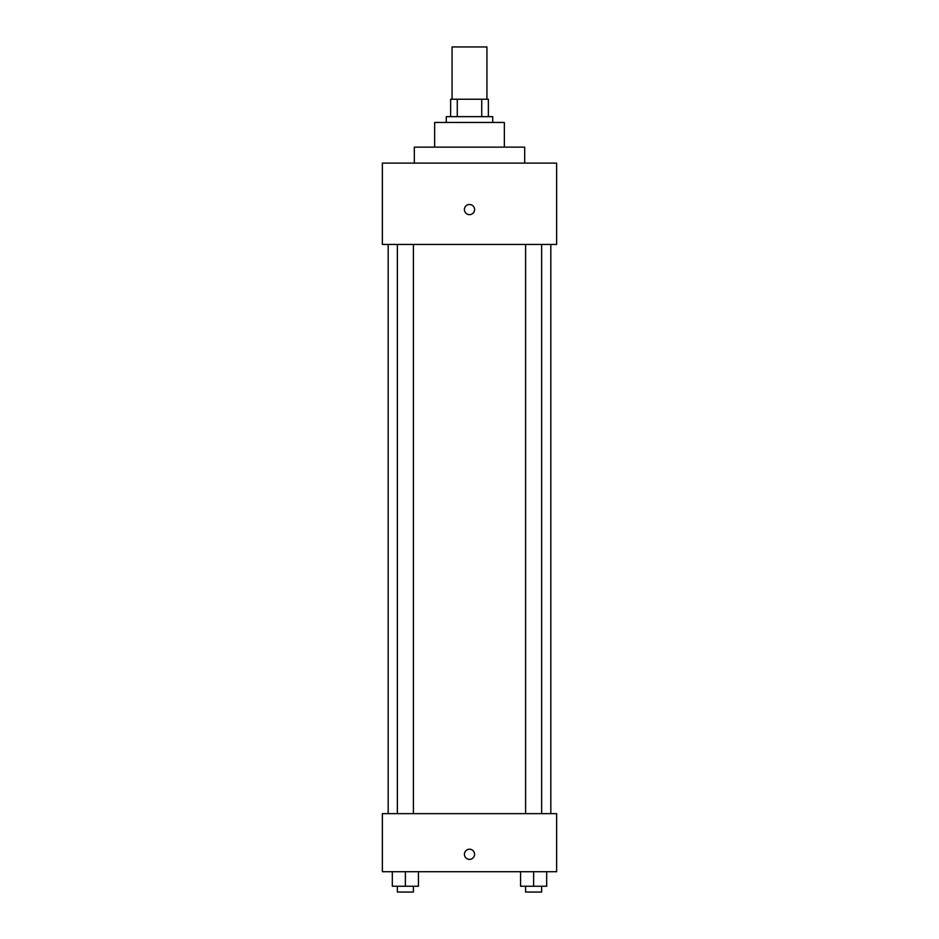 <?xml version="1.0" encoding="UTF-8"?>
<svg xmlns="http://www.w3.org/2000/svg" width="939" height="939" viewBox="0 0 939 939"><rect width="100%" height="100%" fill="white"/><g stroke="black" fill="none" stroke-linecap="round" stroke-linejoin="round"><path stroke-width="1.41" d="M486.93 99.229L486.93 46.95L452.07 46.95L452.07 99.229M457.27 116.647L457.27 99.229L450.626 99.229L450.626 116.647L450.626 99.229M457.27 99.229L488.374 99.229L488.374 116.647M481.73 116.647L481.73 99.229M446.271 122.457L446.271 116.647L492.729 116.647L492.729 122.457M434.651 147.141L434.651 122.457L504.349 122.457L504.349 147.141M414.322 163.116L414.322 147.141L524.678 147.141L524.678 163.116M382.373 163.116L556.627 163.116L556.627 244.433L382.373 244.433L382.373 163.116M469.5 214.667A5.082 5.082 0 0 1 465.098 207.038A5.082 5.082 0 0 1 473.902 207.038A5.082 5.082 0 0 1 469.5 214.667M382.373 813.644L556.627 813.644L556.627 871.721L382.373 871.721L382.373 813.644M469.5 859.373A5.082 5.082 0 0 1 465.098 851.755A5.082 5.082 0 0 1 473.902 851.755A5.082 5.082 0 0 1 469.5 859.373M520.558 871.721L520.558 886.24L546.686 886.24L546.686 871.721L546.686 886.24M533.622 886.24L533.622 871.721M541.639 886.24L541.639 892.05L525.605 892.05L525.605 886.24M392.314 871.721L392.314 886.24L418.442 886.24L418.442 871.721L418.442 886.24M405.378 886.24L405.378 871.721M413.395 886.24L413.395 892.05L397.361 892.05L397.361 886.24M550.817 813.644L550.817 244.433M388.183 813.644L388.183 244.433M525.605 244.433L525.605 813.644M541.639 244.433L541.639 813.644M413.395 813.644L413.395 244.433M397.361 813.644L397.361 244.433"/></g></svg>
